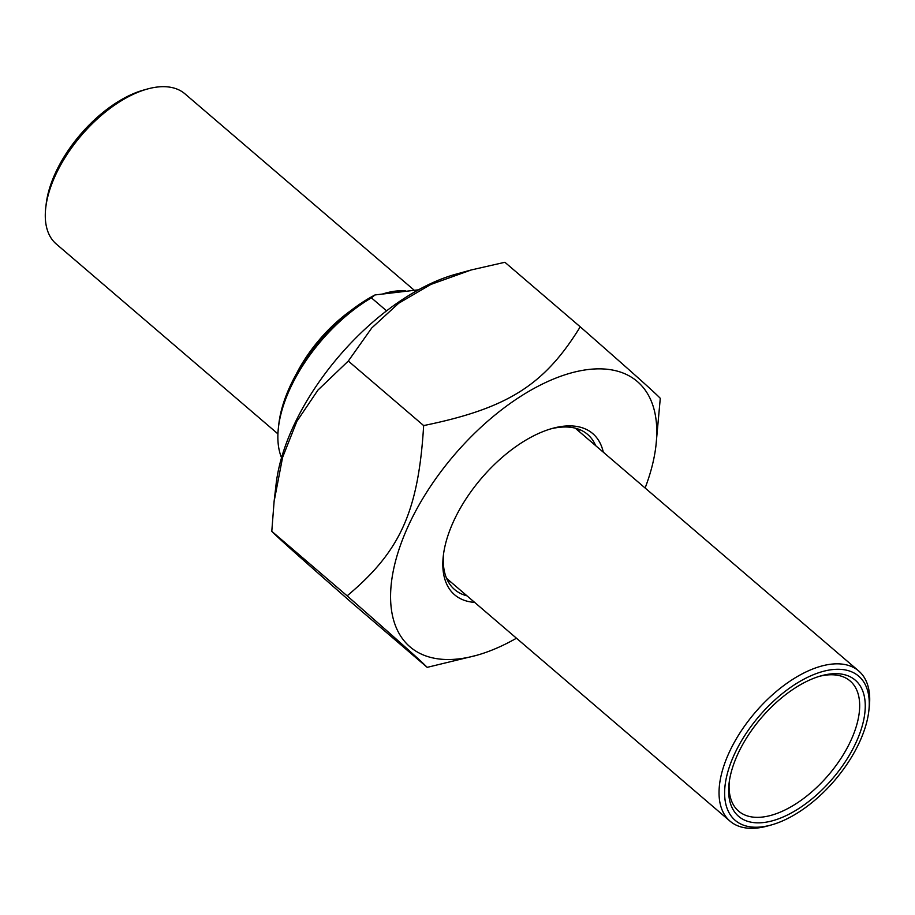 <?xml version="1.0" encoding="UTF-8"?>
<svg xmlns="http://www.w3.org/2000/svg" width="915" height="915" viewBox="0 0 915 915"><rect width="100%" height="100%" fill="white"/><g stroke="black" fill="none" stroke-linecap="round" stroke-linejoin="round"><path stroke-width="1.37" d="M274.1 501.489L276.124 483.989A174.696 91.226 -49.4 0 1 455.819 274.214L471.236 269.959L430.908 284.416L398.654 303.265L371.753 327.97L348.306 361.036L317.951 390.076L296.826 421.403L282.575 457.466L274.1 501.489L271.789 531.306C278.377 538.066 297.203 554.89 351.84 602.813L427.191 667.355C420.603 660.596 401.776 643.771 347.128 595.837C400.427 551.322 418.418 511.268 423.656 425.578C507.562 408.387 544.391 385.158 580.236 326.815C634.873 374.738 653.71 391.563 660.287 398.322L655.952 445.639A174.696 91.226 130.6 0 0 555.908 378.067A174.696 91.226 130.6 0 0 399.958 546.632A174.696 91.226 130.6 0 0 458.632 658.914A174.696 91.226 130.6 0 0 476.257 655.426A174.696 91.226 130.6 0 0 516.472 638.212M580.236 326.815L504.886 262.273L471.236 269.959M476.257 655.426L427.191 667.355M645.121 488.015A174.696 91.226 130.6 0 0 655.952 445.639M348.306 361.036L423.656 425.578M271.789 531.306L347.128 595.837M550.647 428.918A102.183 53.356 -49.4 0 1 587.59 434.396A102.183 53.356 -49.4 0 1 595.654 445.639M467.005 595.837A102.183 53.356 -49.4 0 1 454.641 589.592A102.183 53.356 -49.4 0 1 443.558 553.93M603.305 452.193A106.14 55.426 130.6 0 0 552.488 428.38A106.14 55.426 130.6 0 0 443.318 555.84A106.14 55.426 130.6 0 0 474.645 602.39M447.881 581.071A102.183 53.356 130.6 0 0 450.775 581.94M579.435 431.743A102.183 53.356 130.6 0 0 578.131 429.009M386.576 310.837L371.399 297.844L375.013 294.939L418.475 289.815M281.546 457.729A118.664 61.968 -49.4 0 1 278.423 427.625A118.664 61.968 -49.4 0 1 371.399 297.844M277.92 433.882L56.295 244.031A98.889 51.64 -49.4 0 1 45.75 207.739A98.889 51.64 -49.4 0 1 54.889 176.504A98.889 51.64 -49.4 0 1 147.464 88.995A98.889 51.64 -49.4 0 1 184.944 93.833L414.14 290.158M375.013 294.939A114.707 59.898 130.6 0 0 278.846 423.874L278.423 427.625M147.464 88.995L143.827 90.002A94.931 49.57 130.6 0 0 54.957 174.01A94.931 49.57 130.6 0 0 46.185 203.988L45.75 207.739M868.815 711.012L869.25 707.261A98.889 51.64 130.6 0 0 858.705 670.97A98.889 51.64 130.6 0 0 728.649 753.628A98.889 51.64 130.6 0 0 730.056 821.167A98.889 51.64 130.6 0 0 767.536 826.005L771.173 824.998A94.931 49.57 -49.4 0 1 727.436 773.301A94.931 49.57 -49.4 0 1 811.01 675.727A94.931 49.57 -49.4 0 1 868.815 711.012A94.931 49.57 -49.4 0 1 860.043 740.99A94.931 49.57 -49.4 0 1 771.173 824.998M856.532 741.402A89.659 46.814 130.6 0 0 821.281 675.773A89.659 46.814 130.6 0 0 729.061 783.434A89.659 46.814 130.6 0 0 776.034 819.703A89.659 46.814 130.6 0 0 856.532 741.402M819.428 676.311A85.701 44.755 -49.4 0 1 850.126 680.977A85.701 44.755 -49.4 0 1 851.35 739.503A85.701 44.755 -49.4 0 1 738.622 811.148A85.701 44.755 -49.4 0 1 729.301 781.536M405.631 290.936A98.889 51.64 130.6 0 0 382.31 294.092M350.765 310.654A98.889 51.64 130.6 0 0 296.002 374.59M858.705 670.97L575.238 428.151M730.056 821.167L446.577 578.349"/></g></svg>

